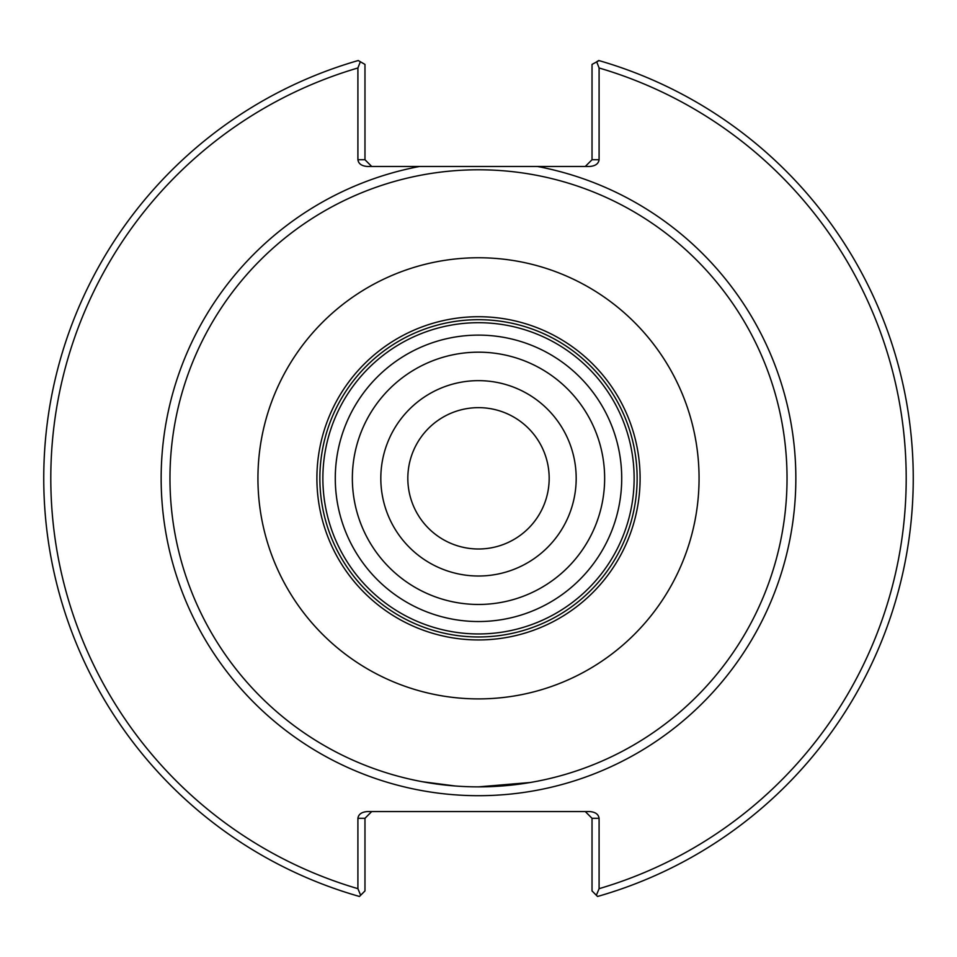 <?xml version="1.0" encoding="UTF-8"?>
<svg xmlns="http://www.w3.org/2000/svg" width="957" height="957" viewBox="0 0 957 957"><rect width="100%" height="100%" fill="white"/><g stroke="black" fill="none" stroke-linecap="round" stroke-linejoin="round"><path stroke-width="1.44" d="M637.135 478.321A158.635 158.635 0 0 1 478.5 636.967A158.635 158.635 0 0 1 319.865 478.321A158.635 158.635 0 0 1 478.5 319.686A158.635 158.635 0 0 1 637.135 478.321A158.635 158.635 0 0 1 478.5 636.967A158.635 158.635 0 0 1 319.865 478.321M380.814 478.321A97.686 97.686 0 0 1 478.5 380.647A97.686 97.686 0 0 1 576.186 478.321A97.686 97.686 0 0 1 478.5 576.006A97.686 97.686 0 0 1 380.814 478.321M407.826 478.321A70.674 70.674 0 0 1 478.5 407.646A70.674 70.674 0 0 1 549.174 478.321A70.674 70.674 0 0 1 478.5 548.995A70.674 70.674 0 0 1 407.826 478.321M640.101 478.321A161.601 161.601 0 0 1 478.5 639.934A161.601 161.601 0 0 1 316.899 478.321A161.601 161.601 0 0 1 478.5 316.719A161.601 161.601 0 0 1 640.101 478.321M699.065 478.321A220.565 220.565 0 0 1 478.5 698.897A220.565 220.565 0 0 1 257.935 478.321A220.565 220.565 0 0 1 478.5 257.756A220.565 220.565 0 0 1 699.065 478.321M478.5 786.869A308.537 308.537 0 0 0 787.037 478.321A308.537 308.537 0 0 0 478.5 169.784A308.537 308.537 0 0 0 169.963 478.321A308.537 308.537 0 0 0 478.5 786.869L530.106 782.515M530.645 782.431L534.604 781.725M478.5 166.47L367.428 166.47C361.686 166.04 358.516 163.803 357.906 159.735L357.906 67.983A427.695 427.695 0 0 0 357.906 888.67L357.906 818.295C358.516 814.228 361.686 811.991 367.428 811.56L589.572 811.56C595.314 811.991 598.484 814.228 599.094 818.295L599.094 888.67A427.695 427.695 0 0 0 599.094 67.983L599.094 159.735C598.484 163.803 595.314 166.04 589.572 166.47L478.5 166.47M494.374 166.47L520.919 166.47M585.289 166.47L592.024 159.735L592.024 64.406L599.046 60.614M598.269 896.266L597.551 896.47L592.024 890.931L592.024 818.295L585.289 811.56M455.03 785.972L422.396 781.725M371.711 811.56L364.976 818.295L364.976 890.931L359.449 896.47A434.765 434.765 0 0 1 358.229 60.53L364.976 64.406L364.976 159.735L371.711 166.47M599.094 67.983L596.666 61.738L598.771 60.53A434.765 434.765 0 0 1 597.551 896.47A434.765 434.765 0 0 0 598.771 60.53M360.334 61.738L357.906 67.983M596.355 895.274L599.094 888.67M357.906 888.67L360.645 895.274M634.132 478.321A155.632 155.632 0 0 1 478.5 633.953A155.632 155.632 0 0 1 322.868 478.321A155.632 155.632 0 0 1 478.5 322.7A155.632 155.632 0 0 1 634.132 478.321M621.715 478.321A143.215 143.215 0 0 1 478.5 621.536A143.215 143.215 0 0 1 335.285 478.321A143.215 143.215 0 0 1 478.5 335.117A143.215 143.215 0 0 1 621.715 478.321M604.645 478.321A126.145 126.145 0 0 1 478.5 604.465A126.145 126.145 0 0 1 352.355 478.321A126.145 126.145 0 0 1 478.5 352.176A126.145 126.145 0 0 1 604.645 478.321M419.561 166.47A317.377 317.377 0 0 0 478.5 795.698A317.377 317.377 0 0 0 537.439 166.47M359.449 896.47A434.765 434.765 0 0 1 358.229 60.53M592.024 159.735L599.094 159.735M357.906 159.735L364.976 159.735M599.094 818.295L592.024 818.295M364.976 818.295L357.906 818.295"/></g></svg>
